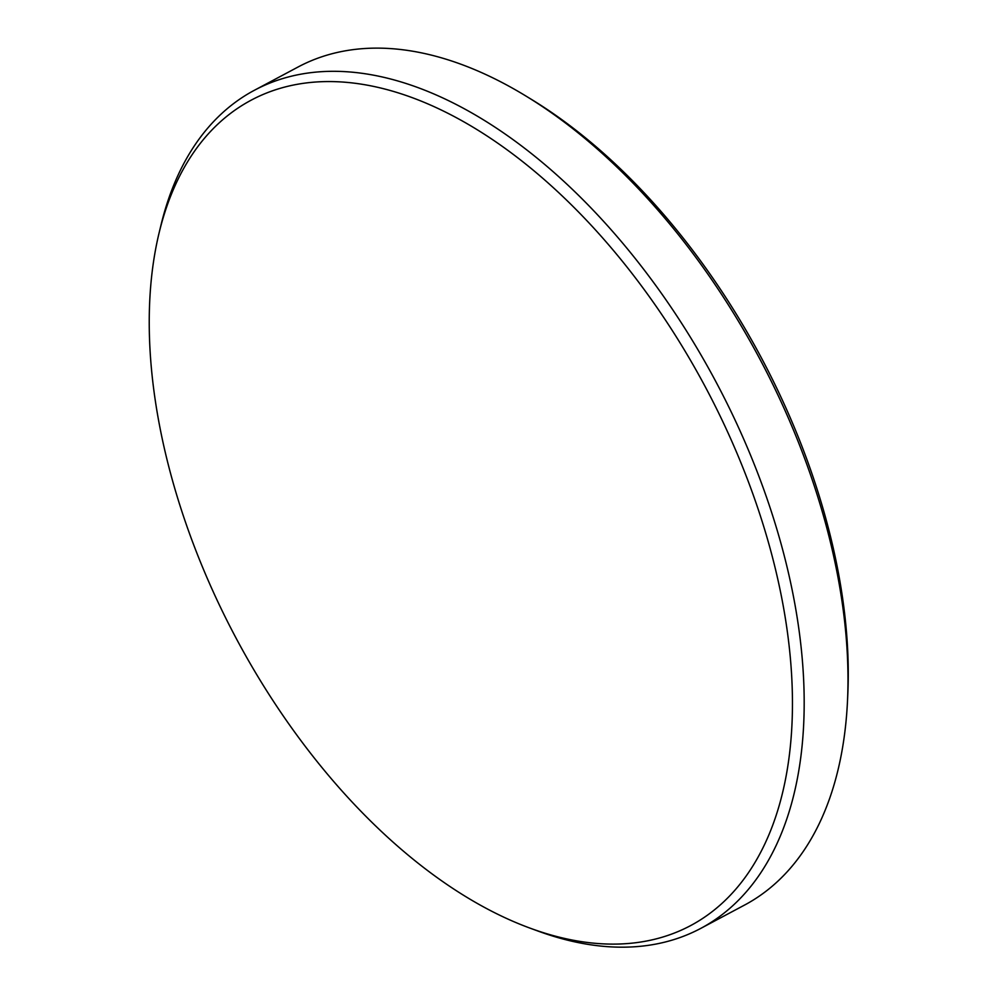 <?xml version="1.0" encoding="UTF-8"?>
<svg xmlns="http://www.w3.org/2000/svg" width="997" height="997" viewBox="0 0 997 997"><rect width="100%" height="100%" fill="white"/><g stroke="black" fill="none" stroke-linecap="round" stroke-linejoin="round"><path stroke-width="1.5" d="M703.384 383.284A467.556 266.137 -118 0 0 248.527 101.619A467.556 266.137 -118 0 0 159.208 232.451A467.556 266.137 -118 0 0 238.42 642.504A467.556 266.137 -118 0 0 529.756 928.033A467.556 266.137 -118 0 0 693.264 924.157A467.556 266.137 -118 0 0 703.384 383.284M159.208 232.451L161.128 224.512A474.784 270.249 62 0 1 251.83 91.662A474.784 270.249 62 0 1 254.422 90.266A474.784 270.249 62 0 1 713.727 377.676A474.784 270.249 62 0 1 703.458 926.923A474.784 270.249 62 0 1 700.879 928.332A474.784 270.249 62 0 1 537.42 930.849L529.756 928.033M525.357 95.687L530.716 98.952A467.306 266 62 0 1 759.091 353.599A467.306 266 62 0 1 847.811 694.174L847.525 700.442A474.784 270.249 -118 0 0 757.384 354.421A474.784 270.249 -118 0 0 525.357 95.687A474.784 270.249 -118 0 0 298.078 66.998L254.422 90.266M700.879 928.332L744.535 905.077A474.784 270.249 -118 0 0 747.127 903.668A474.784 270.249 -118 0 0 847.525 700.442"/></g></svg>
